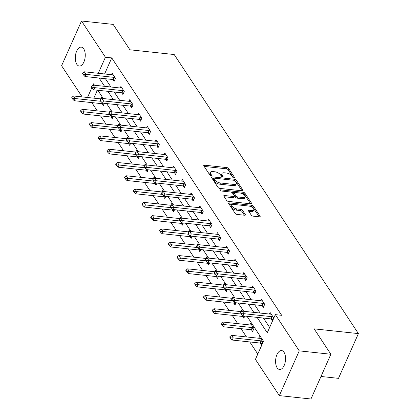 <?xml version="1.0" encoding="UTF-8"?>
<svg xmlns="http://www.w3.org/2000/svg" width="420" height="420" viewBox="0 0 420 420"><rect width="100%" height="100%" fill="white"/><g stroke="black" fill="none" stroke-linecap="round" stroke-linejoin="round"><path stroke-width="0.63" d="M234.055 177.938A1.018 0.462 24 0 0 234.602 177.77A1.018 0.462 24 0 0 234.539 177.45L228.669 168.556A1.46 0.662 24 0 0 226.879 167.591L204.519 165.191A1.46 0.662 24 0 0 203.742 165.438A1.46 0.662 24 0 0 203.831 165.895L209.701 174.783A1.018 0.462 24 0 0 210.956 175.466A1.018 0.462 24 0 0 211.502 175.292A1.018 0.462 24 0 0 211.439 174.972L210.677 173.822A4.667 2.121 24 0 1 210.389 172.347A4.667 2.121 24 0 1 212.888 171.57L214.751 171.77A4.667 2.121 24 0 1 220.49 174.872L221.251 176.022A1.018 0.462 24 0 0 222.506 176.704A1.018 0.462 24 0 0 223.052 176.531A1.018 0.462 24 0 0 222.989 176.211L222.227 175.061A4.667 2.121 24 0 1 221.939 173.586A4.667 2.121 24 0 1 224.438 172.809L226.301 173.009A4.667 2.121 24 0 1 232.04 176.111L232.801 177.261A1.018 0.462 24 0 0 234.055 177.938M277.127 367.762A9.508 4.909 96.1 0 1 276.161 356.916A9.508 4.909 96.1 0 1 281.584 350.569A9.508 4.909 96.1 0 1 284.02 352.286A9.508 4.909 96.1 0 1 284.986 363.132A9.508 4.909 96.1 0 1 279.557 369.479A9.508 4.909 96.1 0 1 277.127 367.762M76.829 64.323A9.508 4.909 96.1 0 1 75.862 53.477A9.508 4.909 96.1 0 1 81.291 47.129A9.508 4.909 96.1 0 1 83.722 48.846A9.508 4.909 96.1 0 1 84.688 59.693A9.508 4.909 96.1 0 1 79.259 66.04A9.508 4.909 96.1 0 1 76.829 64.323M251.312 215.182A1.46 0.662 24 0 0 253.108 216.153L259.376 216.825A1.46 0.662 24 0 0 260.159 216.584A1.46 0.662 24 0 0 260.069 216.122L253.549 206.252A1.46 0.662 24 0 0 251.759 205.28L229.399 202.881A1.46 0.662 24 0 0 228.622 203.128A1.46 0.662 24 0 0 228.711 203.584L235.226 213.46A1.46 0.662 24 0 0 237.022 214.431L244.597 215.24A1.46 0.662 24 0 0 245.38 214.998A1.46 0.662 24 0 0 245.291 214.536L242.498 210.31A1.46 0.662 24 0 0 240.707 209.344L236.948 208.94A3.901 1.769 24 0 1 233.195 207.412A3.901 1.769 24 0 1 231.908 205.118A3.901 1.769 24 0 1 233.993 204.461L248.708 206.041A3.901 1.769 24 0 1 252.462 207.569A3.901 1.769 24 0 1 253.754 209.864A3.901 1.769 24 0 1 251.664 210.52L249.212 210.252A1.46 0.662 24 0 0 248.43 210.499A1.46 0.662 24 0 0 248.525 210.956L251.312 215.182M82.163 96.91L61.593 65.746L81.517 21L113.148 24.392L129.917 49.791L174.2 54.537L358.407 333.601L314.123 328.855L330.887 354.254L299.255 350.863L279.332 395.608L255.418 359.383L263.498 341.245L247.034 316.307M81.517 21L105.425 57.225L98.275 73.295M257.108 317.383L267.267 332.776L275.342 314.638L281.668 315.315L111.752 57.902L105.425 57.225M275.342 314.638L299.255 350.863M242.203 190.806A1.46 0.662 24 0 0 242.981 190.565A1.46 0.662 24 0 0 242.891 190.103L236.376 180.227A1.46 0.662 24 0 0 234.581 179.261L212.226 176.862A1.46 0.662 24 0 0 211.444 177.109A1.46 0.662 24 0 0 211.538 177.566L218.053 187.441A1.46 0.662 24 0 0 219.849 188.407L242.203 190.806M244.965 193.237L251.48 203.112A1.46 0.662 24 0 1 251.57 203.574A1.46 0.662 24 0 1 250.793 203.816L228.433 201.416A1.46 0.662 24 0 1 226.643 200.45L223.85 196.224A1.46 0.662 24 0 1 223.76 195.762A1.46 0.662 24 0 1 224.542 195.521L233.609 196.492A1.46 0.662 24 0 0 234.386 196.25A1.46 0.662 24 0 0 234.297 195.788L232.449 192.985A1.46 0.662 24 0 0 230.654 192.019L221.214 191.006A1.018 0.462 24 0 1 220.232 190.607A1.018 0.462 24 0 1 219.896 190.003A1.018 0.462 24 0 1 220.442 189.835L243.17 192.271A1.46 0.662 24 0 1 244.965 193.237L244.424 194.45L250.593 203.794M320.995 376.472L338.483 378.346L358.407 333.601M111.752 57.902L104.601 73.973M105.446 78.724L110.912 87.008M114.224 92.017L119.689 100.301M122.997 105.315L128.468 113.6M131.775 118.613L137.246 126.898M140.553 131.906L146.024 140.196M149.331 145.204L154.802 153.489M158.109 158.503L163.574 166.787M166.882 171.801L172.352 180.085M175.66 185.094L181.13 193.379M184.438 198.392L189.908 206.677M193.216 211.691L198.686 219.975M201.994 224.984L207.464 233.273M210.772 238.282L216.237 246.566M219.544 251.58L225.015 259.865M228.322 264.878L233.793 273.163M237.101 278.171L242.571 286.456M245.879 291.469L251.349 299.754M254.657 304.768L260.122 313.052M263.435 318.061L269.635 327.458M113.001 79.538L114.156 81.286L115.5 78.262L112.124 73.148L111.431 74.708M121.779 92.836L122.934 94.584L124.278 91.56L120.902 86.447L120.209 88.006M130.557 106.129L131.712 107.882L133.056 104.858L129.68 99.745L128.987 101.299M139.335 119.427L140.485 121.175L141.834 118.151L138.458 113.038L137.765 114.597M148.108 132.725L149.263 134.474L150.612 131.45L147.236 126.336L146.543 127.895M156.886 146.024L158.041 147.772L159.39 144.748L156.014 139.634L155.316 141.188M165.664 159.316L166.819 161.07L168.163 158.046L164.787 152.927L164.094 154.487M174.442 172.615L175.597 174.363L176.941 171.339L173.565 166.226L172.872 167.785M183.22 185.913L184.375 187.661L185.719 184.637L182.343 179.524L181.65 181.083M191.993 199.206L193.148 200.959L194.497 197.935L191.121 192.822L190.428 194.376M200.771 212.504L201.925 214.253L203.275 211.228L199.899 206.115L199.206 207.674M209.548 225.803L210.703 227.551L212.047 224.527L208.672 219.413L207.979 220.972M218.327 239.101L219.482 240.849L220.826 237.825L217.45 232.712L216.757 234.266M227.105 252.394L228.26 254.147L229.603 251.123L226.228 246.01L225.535 247.564M235.883 265.692L237.038 267.44L238.382 264.416L235.006 259.303L234.313 260.862M244.655 278.99L245.81 280.739L247.16 277.715L243.784 272.601L243.091 274.16M253.433 292.283L254.588 294.037L255.938 291.013L252.562 285.899L251.869 287.453M262.211 305.582L263.366 307.33L264.71 304.311L261.334 299.192L260.642 300.752M270.989 318.88L272.144 320.628L273.488 317.604L270.113 312.491L269.419 314.05M91.849 102.606L97.267 110.885M100.574 115.899L106.045 124.183M109.352 129.192L114.823 137.482M118.13 142.49L123.601 150.775M126.908 155.788L132.374 164.073M135.686 169.087L141.152 177.371M144.459 182.38L149.929 190.664M153.237 195.678L158.708 203.963M162.015 208.976L167.486 217.261M170.793 222.269L176.264 230.559M179.571 235.567L185.036 243.852M188.349 248.866L193.814 257.15M197.122 262.164L202.592 270.449M205.9 275.457L211.37 283.742M214.678 288.755L220.148 297.04M223.456 302.054L228.926 310.338M232.234 315.346L237.699 323.636M241.007 328.645L246.477 336.929M249.785 341.943L257.791 354.065M97.372 90.211L93.828 98.159M102.233 103.724L103.388 105.473L104.349 103.315M100.664 98.894L101.357 97.335L102.07 98.417M111.011 117.023L112.166 118.771L113.127 116.613M109.442 112.192L110.135 110.633L110.843 111.71M119.784 130.321L120.939 132.069L121.9 129.911M118.22 125.486L118.913 123.931L119.621 125.008M128.562 143.614L129.717 145.367L130.678 143.204M126.998 138.784L127.691 137.225L128.399 138.306M137.34 156.912L138.495 158.66L139.456 156.503M135.77 152.082L136.463 150.523L137.177 151.599M146.118 170.21L147.273 171.959L148.234 169.801M144.548 165.38L145.241 163.821L145.955 164.897M154.896 183.503L156.051 185.257L157.012 183.094M153.326 178.673L154.019 177.119L154.733 178.196M163.674 196.802L164.829 198.55L165.79 196.392M162.104 191.972L162.797 190.412L163.506 191.494M172.447 210.1L173.602 211.848L174.562 209.69M170.882 205.27L171.575 203.71L172.284 204.787M181.225 223.398L182.38 225.146L183.341 222.989M179.66 218.563L180.353 217.009L181.062 218.085M190.003 236.691L191.158 238.445L192.119 236.282M188.433 231.861L189.126 230.307L189.84 231.383M198.781 249.989L199.936 251.738L200.897 249.58M197.211 245.159L197.904 243.6L198.618 244.681M207.559 263.288L208.714 265.036L209.674 262.878M205.989 258.458L206.682 256.898L207.396 257.975M216.337 276.581L217.487 278.334L218.453 276.176M214.767 271.75L215.46 270.197L216.169 271.273M225.109 289.879L226.265 291.627L227.225 289.469M223.545 285.049L224.238 283.49L224.947 284.571M233.888 303.177L235.042 304.925L236.003 302.768M232.318 298.347L233.016 296.788L233.725 297.864M242.666 316.475L243.821 318.224L244.781 316.066M241.096 311.64L241.789 310.086L242.503 311.162M251.444 329.768L252.599 331.522L253.942 328.498L250.567 323.384L249.874 324.938M260.222 343.067L261.377 344.815L262.721 341.791L259.345 336.677L258.652 338.237M330.887 354.254L310.963 399L279.332 395.608M91.833 102.648L85.47 101.924M94.516 85.249L93.581 83.832L92.993 85.155M91.854 87.707L87.502 97.482M243.726 311.294L238.261 303.009M234.953 297.995L229.483 289.711M226.175 284.702L220.705 276.418M217.397 271.404L211.927 263.12M208.619 258.106L203.149 249.821M199.841 244.813L194.371 236.523M191.063 231.515L185.598 223.23M182.291 218.216L176.82 209.932M173.513 204.918L168.042 196.634M164.734 191.625L159.264 183.341M155.957 178.327L150.486 170.042M147.178 165.028L141.713 156.744M138.401 151.736L132.935 143.446M129.628 138.437L124.157 130.153M120.85 125.139L115.379 116.855M112.072 111.841L106.601 103.556M103.294 98.548L97.823 90.258M99.12 78.041L104.585 86.331M107.893 91.34L113.363 99.624M116.671 104.638L122.141 112.922M125.449 117.936L130.919 126.221M134.227 131.229L139.697 139.514M143.005 144.527L148.47 152.812M151.783 157.826L157.248 166.11M160.555 171.119L166.026 179.408M169.334 184.417L174.804 192.701M178.112 197.715L183.582 206M186.89 211.013L192.36 219.298M195.667 224.306L201.133 232.591M204.446 237.605L209.911 245.889M213.218 250.903L218.689 259.187M221.996 264.196L227.467 272.486M230.774 277.494L236.245 285.779M239.552 290.792L245.023 299.077M248.33 304.091L253.796 312.375M221.939 173.586L221.403 174.799A4.667 2.121 24 0 0 221.692 176.269L222.227 175.061M210.389 172.347L209.853 173.56A4.667 2.121 24 0 0 210.142 175.03L210.677 173.822M233.394 177.739L228.134 169.769A1.46 0.662 24 0 0 226.338 168.798L204.178 166.425M213.848 178.306L211.885 178.096M242.004 190.785L235.835 181.44A1.46 0.662 24 0 0 235.153 180.847M235.242 180.962A1.018 0.462 24 0 0 233.987 180.285L214.363 178.18A1.018 0.462 24 0 0 213.817 178.353A1.018 0.462 24 0 0 213.88 178.673L214.683 179.886A4.667 2.121 24 0 0 220.427 182.989L233.84 184.427A4.667 2.121 24 0 0 236.334 183.65A4.667 2.121 24 0 0 236.045 182.175L235.242 180.962M213.817 178.353L213.281 179.56A1.018 0.462 24 0 0 213.344 179.881L213.88 178.673M236.334 183.65L235.793 184.858A4.667 2.121 24 0 1 233.299 185.635L219.886 184.202A4.667 2.121 24 0 1 214.142 181.094L213.344 179.881M224.201 196.749L233.069 197.699A1.46 0.662 24 0 0 233.851 197.458L234.386 196.25M231.572 192.292L234.208 192.575M241.537 193.363L242.629 193.478L243.17 192.271M243.017 197.5A3.901 1.769 24 0 0 245.102 196.849A3.901 1.769 24 0 0 243.815 194.554A3.901 1.769 24 0 0 240.061 193.027L234.875 192.47A1.46 0.662 24 0 0 234.097 192.712A1.46 0.662 24 0 0 234.187 193.174L236.035 195.977A1.46 0.662 24 0 0 237.83 196.943L243.017 197.5L242.477 198.713A3.901 1.769 24 0 0 244.566 198.061L245.102 196.849M234.097 192.712L233.557 193.919A1.46 0.662 24 0 0 233.646 194.381L234.187 193.174M242.477 198.713L237.29 198.156A1.46 0.662 24 0 1 235.499 197.185L233.646 194.381M244.424 194.45A1.46 0.662 24 0 0 242.629 193.478M253.754 209.864L253.213 211.076A3.901 1.769 24 0 1 251.129 211.727L248.871 211.486M231.908 205.118L231.368 206.325A3.901 1.769 24 0 0 232.659 208.619A3.901 1.769 24 0 0 236.408 210.147L236.948 208.94M244.403 215.219L241.962 211.523A1.46 0.662 24 0 0 240.167 210.551L236.408 210.147M259.182 216.804L253.013 207.459A1.46 0.662 24 0 0 251.218 206.488L250.184 206.378M232.775 204.514L229.058 204.115M101.178 98.947L73.516 95.986L75.206 98.543L74.235 100.716L102.076 103.703A1.486 0.672 -156 0 1 102.485 103.782L103.955 104.197M72.733 98.632L71.894 97.356L71.731 97.718L72.576 98.994L72.733 98.632L75.206 98.543L100.821 101.288M73.516 95.986L71.894 97.356M72.576 98.994L74.235 100.716M82.661 73.164L82.498 73.532L83.344 74.807L83.507 74.445L82.661 73.164L84.289 71.799L112.124 74.781A1.486 0.672 24 0 0 112.481 74.781L113.148 74.697M115.112 77.669L114.219 77.417A1.486 0.672 24 0 0 113.809 77.338L85.974 74.356L85.008 76.529L83.344 74.807M114.723 80.01L113.253 79.595A1.486 0.672 24 0 0 112.844 79.517L85.008 76.529M84.289 71.799L85.974 74.356L83.507 74.445M109.956 112.245L82.294 109.279L83.984 111.836L83.013 114.014L110.849 116.996A1.486 0.672 -156 0 1 111.258 117.08L112.733 117.495M81.511 111.93L80.666 110.649L80.509 111.011L81.349 112.292L81.511 111.93L83.984 111.836L109.599 114.581M82.294 109.279L80.666 110.649M81.349 112.292L83.013 114.014M118.734 125.543L91.072 122.577L92.762 125.134L91.791 127.312L119.627 130.294A1.486 0.672 -156 0 1 120.036 130.379L121.511 130.793M90.29 125.228L89.444 123.947L89.282 124.309L90.127 125.591L90.29 125.228L92.762 125.134L118.377 127.88M91.072 122.577L89.444 123.947M90.127 125.591L91.791 127.312M91.439 86.462L91.277 86.825L92.122 88.106L92.279 87.743L91.439 86.462L93.061 85.092L120.902 88.079A1.486 0.672 24 0 0 121.259 88.079L121.926 87.995M123.884 90.967L122.997 90.715A1.486 0.672 24 0 0 122.588 90.636L94.752 87.649L93.781 89.828L92.122 88.106M123.501 93.308L122.031 92.894A1.486 0.672 24 0 0 121.621 92.809L93.781 89.828M93.061 85.092L94.752 87.649L92.279 87.743M100.212 99.761L100.055 100.123L100.895 101.404L101.057 101.036L100.212 99.761L101.84 98.39L129.68 101.372A1.486 0.672 24 0 0 130.037 101.377L130.704 101.294M132.662 104.265L131.775 104.013A1.486 0.672 24 0 0 131.365 103.929L103.53 100.947L102.559 103.126L100.895 101.404M132.279 106.601L130.809 106.192A1.486 0.672 24 0 0 130.394 106.108L102.559 103.126M101.84 98.39L103.53 100.947L101.057 101.036M127.507 138.841L99.85 135.875L101.535 138.432L100.569 140.611L128.405 143.593A1.486 0.672 -156 0 1 128.814 143.672L130.289 144.086M99.067 138.521L98.222 137.246L98.059 137.608L98.905 138.884L99.067 138.521L101.535 138.432L127.155 141.178M99.85 135.875L98.222 137.246M98.905 138.884L100.569 140.611M136.285 152.135L108.628 149.173L110.313 151.73L109.347 153.904L137.183 156.891A1.486 0.672 -156 0 1 137.592 156.97L139.062 157.385M107.846 151.82L107 150.538L106.838 150.906L107.683 152.182L107.846 151.82L110.313 151.73L135.928 154.476M108.628 149.173L107 150.538M107.683 152.182L109.347 153.904M145.063 165.433L117.406 162.466L119.091 165.023L118.12 167.202L145.96 170.184A1.486 0.672 -156 0 1 146.37 170.268L147.84 170.683M116.618 165.118L115.778 163.837L115.615 164.199L116.461 165.48L116.618 165.118L119.091 165.023L144.706 167.769M117.406 162.466L115.778 163.837M116.461 165.48L118.12 167.202M108.99 113.059L108.833 113.421L109.673 114.697L109.835 114.335L108.99 113.059L110.617 111.689L138.453 114.671A1.486 0.672 24 0 0 138.81 114.671L139.482 114.587M141.44 117.558L140.553 117.311A1.486 0.672 24 0 0 140.144 117.227L112.308 114.245L111.337 116.419L109.673 114.697M141.057 119.9L139.582 119.485A1.486 0.672 24 0 0 139.172 119.406L111.337 116.419M110.617 111.689L112.308 114.245L109.835 114.335M117.768 126.352L117.605 126.714L118.451 127.995L118.613 127.633L117.768 126.352L119.395 124.982L147.231 127.969A1.486 0.672 24 0 0 147.588 127.969L148.255 127.885M150.218 130.856L149.331 130.604A1.486 0.672 24 0 0 148.922 130.525L121.081 127.538L120.115 129.717L118.451 127.995M149.835 133.198L148.36 132.783A1.486 0.672 24 0 0 147.95 132.699L120.115 129.717M119.395 124.982L121.081 127.538L118.613 127.633M126.546 139.65L126.383 140.012L127.229 141.293L127.391 140.931L126.546 139.65L128.173 138.28L156.009 141.267A1.486 0.672 24 0 0 156.366 141.267L157.033 141.183M158.996 144.154L158.109 143.903A1.486 0.672 24 0 0 157.7 143.824L129.859 140.837L128.893 143.015L127.229 141.293M158.608 146.496L157.138 146.081A1.486 0.672 24 0 0 156.728 145.997L128.893 143.015M128.173 138.28L129.859 140.837L127.391 140.931M135.324 152.948L135.161 153.31L136.007 154.586L136.169 154.224L135.324 152.948L136.952 151.578L164.787 154.56A1.486 0.672 24 0 0 165.144 154.56L165.811 154.481M167.774 157.447L166.882 157.201A1.486 0.672 24 0 0 166.472 157.117L138.637 154.135L137.671 156.314L136.007 154.586M167.386 159.789L165.916 159.374A1.486 0.672 24 0 0 165.506 159.296L137.671 156.314M136.952 151.578L138.637 154.135L136.169 154.224M144.102 166.247L143.939 166.609L144.784 167.885L144.942 167.522L144.102 166.247L145.724 164.876L173.565 167.858A1.486 0.672 24 0 0 173.922 167.858L174.589 167.774M176.547 170.746L175.66 170.494A1.486 0.672 24 0 0 175.25 170.415L147.415 167.433L146.444 169.607L144.784 167.885M176.164 173.087L174.694 172.672A1.486 0.672 24 0 0 174.284 172.594L146.444 169.607M145.724 164.876L147.415 167.433L144.942 167.522M152.875 179.54L152.717 179.902L153.557 181.183L153.72 180.821L152.875 179.54L154.502 178.169L182.343 181.157A1.486 0.672 24 0 0 182.7 181.157L183.367 181.072M185.325 184.044L184.438 183.792A1.486 0.672 24 0 0 184.028 183.713L156.193 180.726L155.222 182.905L153.557 181.183M184.942 186.386L183.466 185.971A1.486 0.672 24 0 0 183.057 185.887L155.222 182.905M154.502 178.169L156.193 180.726L153.72 180.821M161.653 192.838L161.49 193.2L162.335 194.481L162.498 194.114L161.653 192.838L163.28 191.468L191.116 194.45A1.486 0.672 24 0 0 191.473 194.455L192.145 194.371M194.103 197.342L193.216 197.09A1.486 0.672 24 0 0 192.806 197.006L164.971 194.024L164 196.203L162.335 194.481M193.72 199.678L192.245 199.269A1.486 0.672 24 0 0 191.835 199.185L164 196.203M163.28 191.468L164.971 194.024L162.498 194.114M170.431 206.136L170.268 206.498L171.113 207.774L171.276 207.412L170.431 206.136L172.058 204.766L199.894 207.748A1.486 0.672 24 0 0 200.251 207.748L200.917 207.664M202.881 210.635L201.994 210.389A1.486 0.672 24 0 0 201.584 210.304L173.744 207.322L172.778 209.496L171.113 207.774M202.498 212.977L201.023 212.562A1.486 0.672 24 0 0 200.613 212.483L172.778 209.496M172.058 204.766L173.744 207.322L171.276 207.412M179.209 219.429L179.046 219.791L179.891 221.072L180.054 220.71L179.209 219.429L180.836 218.059L208.672 221.046A1.486 0.672 24 0 0 209.029 221.046L209.696 220.962M211.659 223.934L210.772 223.681A1.486 0.672 24 0 0 210.362 223.603L182.522 220.616L181.555 222.794L179.891 221.072M211.271 226.275L209.8 225.86A1.486 0.672 24 0 0 209.391 225.782L181.555 222.794M180.836 218.059L182.522 220.616L180.054 220.71M187.987 232.727L187.824 233.09L188.669 234.371L188.827 234.008L187.987 232.727L189.614 231.357L217.45 234.344A1.486 0.672 24 0 0 217.807 234.344L218.474 234.26M220.437 237.232L219.544 236.98A1.486 0.672 24 0 0 219.135 236.901L191.299 233.914L190.328 236.093L188.669 234.371M220.048 239.573L218.578 239.159A1.486 0.672 24 0 0 218.169 239.075L190.328 236.093M189.614 231.357L191.299 233.914L188.827 234.008M196.765 246.026L196.602 246.388L197.447 247.664L197.605 247.301L196.765 246.026L198.387 244.655L226.228 247.637A1.486 0.672 24 0 0 226.585 247.637L227.252 247.559M229.21 250.525L228.322 250.278A1.486 0.672 24 0 0 227.913 250.194L200.078 247.212L199.106 249.391L197.447 247.664M228.827 252.866L227.357 252.452A1.486 0.672 24 0 0 226.947 252.373L199.106 249.391M198.387 244.655L200.078 247.212L197.605 247.301M205.538 259.324L205.38 259.686L206.22 260.962L206.383 260.6L205.538 259.324L207.165 257.954L235.001 260.935A1.486 0.672 24 0 0 235.358 260.935L236.03 260.852M237.988 263.823L237.101 263.571A1.486 0.672 24 0 0 236.691 263.492L208.856 260.51L207.884 262.684L206.22 260.962M237.605 266.165L236.129 265.75A1.486 0.672 24 0 0 235.72 265.671L207.884 262.684M207.165 257.954L208.856 260.51L206.383 260.6M214.316 272.617L214.153 272.979L214.998 274.26L215.161 273.898L214.316 272.617L215.943 271.246L243.779 274.234A1.486 0.672 24 0 0 244.136 274.234L244.808 274.15M246.766 277.121L245.879 276.869A1.486 0.672 24 0 0 245.469 276.791L217.634 273.803L216.662 275.982L214.998 274.26M246.383 279.463L244.907 279.048A1.486 0.672 24 0 0 244.498 278.964L216.662 275.982M215.943 271.246L217.634 273.803L215.161 273.898M223.094 285.915L222.931 286.277L223.776 287.558L223.939 287.191L223.094 285.915L224.721 284.545L252.556 287.527A1.486 0.672 24 0 0 252.914 287.532L253.58 287.448M255.544 290.419L254.657 290.168A1.486 0.672 24 0 0 254.247 290.084L226.406 287.102L225.44 289.28L223.776 287.558M255.155 292.761L253.685 292.346A1.486 0.672 24 0 0 253.276 292.262L225.44 289.28M224.721 284.545L226.406 287.102L223.939 287.191M153.841 178.731L126.179 175.765L127.869 178.322L126.898 180.5L154.739 183.482A1.486 0.672 -156 0 1 155.148 183.566L156.618 183.976M125.396 178.411L124.556 177.135L124.394 177.497L125.234 178.778L125.396 178.411L127.869 178.322L153.484 181.067M126.179 175.765L124.556 177.135M125.234 178.778L126.898 180.5M162.619 192.024L134.957 189.063L136.647 191.62L135.676 193.793L163.511 196.781A1.486 0.672 -156 0 1 163.921 196.859L165.396 197.274M134.174 191.709L133.329 190.433L133.172 190.796L134.012 192.071L134.174 191.709L136.647 191.62L162.262 194.366M134.957 189.063L133.329 190.433M134.012 192.071L135.676 193.793M171.392 205.322L143.734 202.356L145.425 204.913L144.454 207.091L172.289 210.079A1.486 0.672 -156 0 1 172.699 210.158L174.174 210.572M142.952 205.007L142.107 203.726L141.944 204.089L142.79 205.37L142.952 205.007L145.425 204.913L171.04 207.664M143.734 202.356L142.107 203.726M142.79 205.37L144.454 207.091M180.169 218.621L152.513 215.654L154.198 218.211L153.232 220.39L181.067 223.372A1.486 0.672 -156 0 1 181.477 223.456L182.947 223.871M151.73 218.305L150.885 217.025L150.722 217.387L151.567 218.668L151.73 218.305L154.198 218.211L179.812 220.957M152.513 215.654L150.885 217.025M151.567 218.668L153.232 220.39M188.947 231.919L161.291 228.953L162.976 231.509L162.01 233.688L189.845 236.67A1.486 0.672 -156 0 1 190.255 236.749L191.725 237.164M160.508 231.599L159.663 230.323L159.5 230.685L160.346 231.961L160.508 231.599L162.976 231.509L188.591 234.255M161.291 228.953L159.663 230.323M160.346 231.961L162.01 233.688M197.726 245.212L170.069 242.251L171.754 244.808L170.783 246.981L198.623 249.968A1.486 0.672 -156 0 1 199.033 250.047L200.503 250.462M169.281 244.897L168.441 243.621L168.278 243.983L169.124 245.259L169.281 244.897L171.754 244.808L197.369 247.553M170.069 242.251L168.441 243.621M169.124 245.259L170.783 246.981M206.504 258.51L178.841 255.544L180.532 258.101L179.56 260.279L207.396 263.261A1.486 0.672 -156 0 1 207.811 263.345L209.281 263.76M178.059 258.195L177.214 256.914L177.056 257.276L177.896 258.557L178.059 258.195L180.532 258.101L206.147 260.846M178.841 255.544L177.214 256.914M177.896 258.557L179.56 260.279M215.282 271.808L187.619 268.842L189.31 271.399L188.339 273.578L216.174 276.56A1.486 0.672 -156 0 1 216.584 276.644L218.059 277.058M186.837 271.488L185.992 270.212L185.834 270.575L186.674 271.856L186.837 271.488L189.31 271.399L214.924 274.144M187.619 268.842L185.992 270.212M186.674 271.856L188.339 273.578M224.054 285.101L196.397 282.14L198.083 284.697L197.117 286.87L224.952 289.858A1.486 0.672 -156 0 1 225.362 289.937L226.837 290.351M195.615 284.786L194.77 283.51L194.607 283.873L195.452 285.149L195.615 284.786L198.083 284.697L223.703 287.443M196.397 282.14L194.77 283.51M195.452 285.149L197.117 286.87M232.832 298.399L205.175 295.433L206.861 297.995L205.895 300.169L233.73 303.156A1.486 0.672 -156 0 1 234.14 303.235L235.609 303.649M204.393 298.084L203.548 296.804L203.385 297.171L204.23 298.447L204.393 298.084L206.861 297.995L232.475 300.741M205.175 295.433L203.548 296.804M204.23 298.447L205.895 300.169M241.61 311.698L213.953 308.731L215.639 311.288L214.672 313.467L242.508 316.449A1.486 0.672 -156 0 1 242.918 316.533L244.388 316.948M213.171 311.383L212.326 310.102L212.163 310.464L213.008 311.745L213.171 311.383L215.639 311.288L241.253 314.034M213.953 308.731L212.326 310.102M213.008 311.745L214.672 313.467M251.591 324.933L250.924 325.012A1.486 0.672 -156 0 1 250.567 325.012L222.726 322.03L224.416 324.587L252.252 327.569A1.486 0.672 -156 0 1 252.662 327.653L253.549 327.899M221.944 324.676L221.104 323.4L220.941 323.762L221.786 325.038L221.944 324.676L224.416 324.587L223.445 326.765L251.286 329.747A1.486 0.672 -156 0 1 251.696 329.826L253.166 330.241M222.726 322.03L221.104 323.4M221.786 325.038L223.445 326.765M231.872 299.213L231.709 299.576L232.554 300.851L232.717 300.489L231.872 299.213L233.499 297.843L261.334 300.825A1.486 0.672 24 0 0 261.692 300.825L262.358 300.741M264.322 303.713L263.435 303.466A1.486 0.672 24 0 0 263.02 303.382L235.184 300.4L234.218 302.573L232.554 300.851M263.933 306.054L262.463 305.639A1.486 0.672 24 0 0 262.054 305.56L234.218 302.573M233.499 297.843L235.184 300.4L232.717 300.489M260.368 338.226L259.702 338.31A1.486 0.672 -156 0 1 259.345 338.31L231.504 335.328L233.195 337.885L261.03 340.867A1.486 0.672 -156 0 1 261.44 340.951L262.327 341.197M230.722 337.974L229.877 336.698L229.719 337.06L230.559 338.336L230.722 337.974L233.195 337.885L232.223 340.058L260.059 343.046A1.486 0.672 -156 0 1 260.474 343.124L261.944 343.539M231.504 335.328L229.877 336.698M230.559 338.336L232.223 340.058M240.65 312.506L240.487 312.874L241.332 314.149L241.49 313.787L240.65 312.506L242.277 311.136L270.113 314.123A1.486 0.672 24 0 0 270.469 314.123L271.136 314.039M273.1 317.011L272.207 316.759A1.486 0.672 24 0 0 271.798 316.68L243.962 313.698L242.991 315.871L241.332 314.149M272.711 319.352L271.241 318.938A1.486 0.672 24 0 0 270.832 318.859L242.991 315.871M242.277 311.136L243.962 313.698L241.49 313.787M234.323 177.938L234.539 177.45M211.218 175.46L211.439 174.972M222.768 176.699L222.989 176.211M204.057 166.236L204.519 165.191M226.338 168.798L226.879 167.591M228.134 169.769L228.669 168.556M211.759 177.907L212.226 176.862M234.119 180.306L234.581 179.261M235.835 181.44L236.376 180.227M242.582 190.801L242.891 190.103M214.142 181.094L214.683 179.886M219.886 184.202L220.427 182.989M233.299 185.635L233.84 184.427M251.171 203.81L251.48 203.112M224.075 196.565L224.542 195.521M233.069 197.699L233.609 196.492M220.133 190.523L220.442 189.835M235.499 197.185L236.035 195.977M237.29 198.156L237.83 196.943M248.745 211.297L249.212 210.252M251.129 211.727L251.664 210.52M240.167 210.551L240.707 209.344M241.962 211.523L242.498 210.31M244.976 215.24L245.291 214.536M228.937 203.926L229.399 202.881M251.218 206.488L251.759 205.28M253.013 207.459L253.549 206.252M259.754 216.82L260.069 216.122M102.485 103.782L102.769 103.147M102.076 103.703L102.401 102.963M113.809 77.338L112.844 79.517M114.219 77.417L113.253 79.595M111.258 117.08L111.542 116.445M110.849 116.996L111.179 116.256M120.036 130.379L120.32 129.738M119.627 130.294L119.957 129.554M122.588 90.636L121.621 92.809M122.997 90.715L122.031 92.894M131.365 103.929L130.394 106.108M131.775 104.013L130.809 106.192M128.814 143.672L129.097 143.036M128.405 143.593L128.735 142.853M137.592 156.97L137.876 156.334M137.183 156.891L137.513 156.151M146.37 170.268L146.653 169.628M145.96 170.184L146.286 169.444M140.144 117.227L139.172 119.406M140.553 117.311L139.582 119.485M148.922 130.525L147.95 132.699M149.331 130.604L148.36 132.783M157.7 143.824L156.728 145.997M158.109 143.903L157.138 146.081M166.472 157.117L165.506 159.296M166.882 157.201L165.916 159.374M175.25 170.415L174.284 172.594M175.66 170.494L174.694 172.672M184.028 183.713L183.057 185.887M184.438 183.792L183.466 185.971M192.806 197.006L191.835 199.185M193.216 197.09L192.245 199.269M201.584 210.304L200.613 212.483M201.994 210.389L201.023 212.562M210.362 223.603L209.391 225.782M210.772 223.681L209.8 225.86M219.135 236.901L218.169 239.075M219.544 236.98L218.578 239.159M227.913 250.194L226.947 252.373M228.322 250.278L227.357 252.452M236.691 263.492L235.72 265.671M237.101 263.571L236.129 265.75M245.469 276.791L244.498 278.964M245.879 276.869L244.907 279.048M254.247 290.084L253.276 292.262M254.657 290.168L253.685 292.346M155.148 183.566L155.431 182.926M154.739 183.482L155.064 182.742M163.921 196.859L164.204 196.224M163.511 196.781L163.842 196.04M172.699 210.158L172.982 209.522M172.289 210.079L172.62 209.339M181.477 223.456L181.76 222.815M181.067 223.372L181.398 222.632M190.255 236.749L190.538 236.114M189.845 236.67L190.176 235.93M199.033 250.047L199.316 249.412M198.623 249.968L198.949 249.228M207.811 263.345L208.094 262.71M207.396 263.261L207.727 262.521M216.584 276.644L216.867 276.003M216.174 276.56L216.505 275.819M225.362 289.937L225.645 289.301M224.952 289.858L225.283 289.118M234.14 303.235L234.423 302.6M233.73 303.156L234.061 302.416M242.918 316.533L243.201 315.893M242.508 316.449L242.839 315.709M251.696 329.826L252.662 327.653M251.286 329.747L252.252 327.569M263.02 303.382L262.054 305.56M263.435 303.466L262.463 305.639M260.474 343.124L261.44 340.951M260.059 343.046L261.03 340.867M271.798 316.68L270.832 318.859M272.207 316.759L271.241 318.938"/></g></svg>
